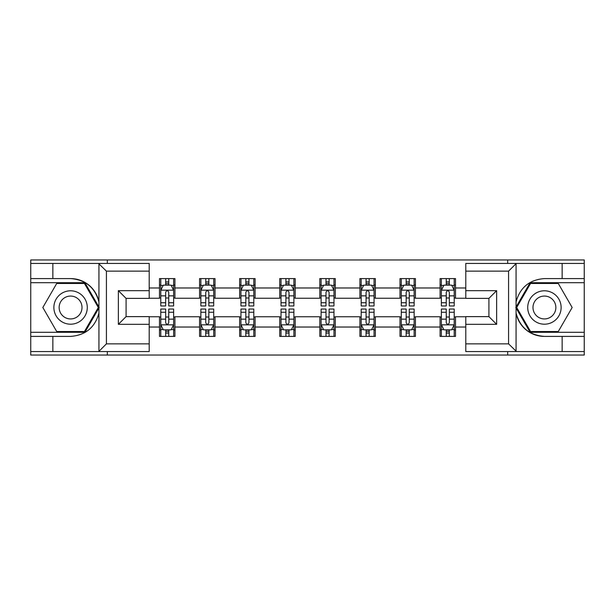 <?xml version="1.0" encoding="UTF-8"?>
<svg xmlns="http://www.w3.org/2000/svg" width="615" height="615" viewBox="0 0 615 615"><rect width="100%" height="100%" fill="white"/><g stroke="black" fill="none" stroke-linecap="round" stroke-linejoin="round"><path stroke-width="0.92" d="M149.207 271.138L106.426 271.138L98.485 263.428L149.207 263.428L149.207 298.375L126.083 298.375L126.083 316.625L149.207 316.625L149.207 351.572L98.485 351.572L98.938 351.342L98.938 313.096C94.956 327.518 85.5 335.29 70.579 336.405L30.75 336.405L30.75 355.039L584.25 355.039L584.25 282.7L530.107 282.7L515.785 307.5L530.107 332.3L584.25 332.3M465.793 343.862L508.574 343.862L516.515 351.572L465.793 351.572L465.793 316.625L488.917 316.625L488.917 298.375L465.793 298.375L465.793 263.428L516.515 263.428L516.062 263.658L516.062 301.904C520.044 287.482 529.5 279.71 544.421 278.595L584.25 278.595L584.25 259.961L507.675 259.961L507.675 263.428M507.675 259.961L30.75 259.961L30.75 332.3L84.893 332.3L99.215 307.5L84.893 282.7L30.75 282.7M507.675 351.572L507.675 355.039M107.325 355.039L107.325 351.572M107.325 263.428L107.325 259.961M465.793 298.252L455.507 298.252L455.507 278.595L440.094 278.595L440.094 287.974L415.425 287.974L415.425 278.595L400.004 278.595L400.004 287.974L375.342 287.974L375.342 278.595L359.921 278.595L359.921 287.974L335.252 287.974L335.252 278.595L319.831 278.595L319.831 287.974L295.169 287.974L295.169 278.595L279.748 278.595L279.748 287.974L255.079 287.974L255.079 278.595L239.658 278.595L239.658 287.974L214.996 287.974L214.996 278.595L199.575 278.595L199.575 287.974L174.906 287.974L174.906 278.595L159.493 278.595L159.493 287.974L149.207 287.974M455.507 287.974L465.793 287.974M465.793 327.026L455.507 327.026L455.507 336.405L440.094 336.405L440.094 327.026L415.425 327.026L415.425 336.405L400.004 336.405L400.004 327.026L375.342 327.026L375.342 336.405L359.921 336.405L359.921 327.026L335.252 327.026L335.252 336.405L319.831 336.405L319.831 327.026L295.169 327.026L295.169 336.405L279.748 336.405L279.748 327.026L255.079 327.026L255.079 336.405L239.658 336.405L239.658 327.026L214.996 327.026L214.996 336.405L199.575 336.405L199.575 327.026L174.906 327.026L174.906 336.405L159.493 336.405L159.493 327.026L149.207 327.026M440.094 287.974L440.094 298.252L415.425 298.252L415.425 287.974M415.425 327.026L415.425 316.748L440.094 316.748L440.094 327.026M400.004 287.974L400.004 298.252L375.342 298.252L375.342 287.974M375.342 327.026L375.342 316.748L400.004 316.748L400.004 327.026M359.921 287.974L359.921 298.252L335.252 298.252L335.252 287.974M335.252 327.026L335.252 316.748L359.921 316.748L359.921 327.026M319.831 287.974L319.831 298.252L295.169 298.252L295.169 287.974M295.169 327.026L295.169 316.748L319.831 316.748L319.831 327.026M279.748 287.974L279.748 298.252L255.079 298.252L255.079 287.974M255.079 327.026L255.079 316.748L279.748 316.748L279.748 327.026M239.658 287.974L239.658 298.252L214.996 298.252L214.996 287.974M214.996 327.026L214.996 316.748L239.658 316.748L239.658 327.026M199.575 287.974L199.575 298.252L174.906 298.252L174.906 287.974M174.906 327.026L174.906 316.748L199.575 316.748L199.575 327.026M159.493 287.974L159.493 298.252L149.207 298.252M149.207 316.748L159.493 316.748L159.493 327.026M455.507 327.026L455.507 316.748L465.793 316.748M159.493 285.014L160.776 285.014M165.658 285.014L168.741 285.014M173.622 285.014L174.906 285.014M159.493 297.991L160.776 297.991M165.658 297.991L168.741 297.991M173.622 297.991L174.906 297.991M159.493 317.009L160.776 317.009M165.658 317.009L168.741 317.009M173.622 317.009L174.906 317.009M159.493 329.986L160.776 329.986M165.658 329.986L168.741 329.986M173.622 329.986L174.906 329.986M199.575 317.009L200.859 317.009M205.741 317.009L208.823 317.009M213.705 317.009L214.996 317.009M199.575 329.986L200.859 329.986M205.741 329.986L208.823 329.986M213.705 329.986L214.996 329.986M199.575 285.014L200.859 285.014M205.741 285.014L208.823 285.014M213.705 285.014L214.996 285.014M199.575 297.991L200.859 297.991M205.741 297.991L208.823 297.991M213.705 297.991L214.996 297.991M239.658 317.009L240.949 317.009M245.831 317.009L248.914 317.009M253.795 317.009L255.079 317.009M239.658 329.986L240.949 329.986M245.831 329.986L248.914 329.986M253.795 329.986L255.079 329.986M239.658 285.014L240.949 285.014M245.831 285.014L248.914 285.014M253.795 285.014L255.079 285.014M239.658 297.991L240.949 297.991M245.831 297.991L248.914 297.991M253.795 297.991L255.079 297.991M279.748 317.009L281.032 317.009M285.914 317.009L288.996 317.009M293.878 317.009L295.169 317.009M279.748 329.986L281.032 329.986M285.914 329.986L288.996 329.986M293.878 329.986L295.169 329.986M279.748 285.014L281.032 285.014M285.914 285.014L288.996 285.014M293.878 285.014L295.169 285.014M279.748 297.991L281.032 297.991M285.914 297.991L288.996 297.991M293.878 297.991L295.169 297.991M319.831 317.009L321.122 317.009M326.004 317.009L329.087 317.009M333.968 317.009L335.252 317.009M319.831 329.986L321.122 329.986M326.004 329.986L329.087 329.986M333.968 329.986L335.252 329.986M319.831 285.014L321.122 285.014M326.004 285.014L329.087 285.014M333.968 285.014L335.252 285.014M319.831 297.991L321.122 297.991M326.004 297.991L329.087 297.991M333.968 297.991L335.252 297.991M359.921 317.009L361.205 317.009M366.086 317.009L369.169 317.009M374.051 317.009L375.342 317.009M359.921 329.986L361.205 329.986M366.086 329.986L369.169 329.986M374.051 329.986L375.342 329.986M359.921 285.014L361.205 285.014M366.086 285.014L369.169 285.014M374.051 285.014L375.342 285.014M359.921 297.991L361.205 297.991M366.086 297.991L369.169 297.991M374.051 297.991L375.342 297.991M400.004 317.009L401.295 317.009M406.177 317.009L409.259 317.009M414.141 317.009L415.425 317.009M400.004 329.986L401.295 329.986M406.177 329.986L409.259 329.986M414.141 329.986L415.425 329.986M400.004 285.014L401.295 285.014M406.177 285.014L409.259 285.014M414.141 285.014L415.425 285.014M400.004 297.991L401.295 297.991M406.177 297.991L409.259 297.991M414.141 297.991L415.425 297.991M440.094 317.009L441.378 317.009M446.259 317.009L449.342 317.009M454.224 317.009L455.507 317.009M440.094 329.986L441.378 329.986M446.259 329.986L449.342 329.986M454.224 329.986L455.507 329.986M440.094 285.014L441.378 285.014M446.259 285.014L449.342 285.014M454.224 285.014L455.507 285.014M440.094 297.991L441.378 297.991M446.259 297.991L449.342 297.991M454.224 297.991L455.507 297.991M168.741 281.931L165.658 281.931M173.622 302.734L168.741 302.734L168.741 305.955L173.622 305.955L173.622 290.28L171.055 285.145L163.344 285.145L160.776 290.28L160.776 305.955L165.658 305.955L165.658 302.734L160.776 302.734M160.776 290.28L160.776 278.595M173.622 290.28L173.622 278.595M165.658 285.145L165.658 278.595M168.741 278.595L168.741 285.145M168.741 302.734L168.741 292.21C167.71 290.234 166.688 290.234 165.658 292.21L165.658 302.734M165.658 333.069L168.741 333.069M160.776 312.266L165.658 312.266L165.658 309.045L160.776 309.045L160.776 324.72L163.344 329.855L171.055 329.855L173.622 324.72L173.622 309.045L168.741 309.045L168.741 312.266L173.622 312.266M173.622 324.72L173.622 336.405M160.776 324.72L160.776 336.405M168.741 329.855L168.741 336.405M165.658 336.405L165.658 329.855M165.658 312.266L165.658 322.79C166.68 324.766 167.71 324.766 168.741 322.79L168.741 312.266M78.928 293.032A16.705 16.705 0 0 0 56.111 299.151A16.705 16.705 0 0 0 62.23 321.968A16.705 16.705 0 0 0 85.047 315.849A16.705 16.705 0 0 0 78.928 293.032M76.298 297.599A11.431 11.431 0 0 0 60.677 301.781A11.431 11.431 0 0 0 64.859 317.401A11.431 11.431 0 0 0 80.48 313.22A11.431 11.431 0 0 0 76.298 297.599M84.447 331.523L56.711 331.523L42.835 307.5L56.711 283.477L84.447 283.477L98.323 307.5L84.447 331.523M552.77 293.032A16.705 16.705 0 0 0 529.953 299.151A16.705 16.705 0 0 0 536.072 321.968A16.705 16.705 0 0 0 558.889 315.849A16.705 16.705 0 0 0 552.77 293.032M550.141 297.599A11.431 11.431 0 0 0 534.52 301.781A11.431 11.431 0 0 0 538.702 317.401A11.431 11.431 0 0 0 554.323 313.22A11.431 11.431 0 0 0 550.141 297.599M558.289 331.523L530.553 331.523L516.677 307.5L530.553 283.477L558.289 283.477L572.165 307.5L558.289 331.523M52.852 336.405L52.852 351.572L30.75 351.572M98.485 351.572L52.852 351.572M30.75 336.405L30.75 332.3M98.485 263.428L52.852 263.428L52.852 278.595L30.75 278.595M52.852 263.428L30.75 263.428M70.579 278.595A28.905 28.905 0 0 1 98.938 301.904C94.956 287.482 85.5 279.71 70.579 278.595L52.852 278.595M98.938 313.096L98.938 263.658M126.083 298.375L118.372 290.672L149.207 290.672M149.207 324.328L118.372 324.328L126.083 316.625M98.938 351.342L106.426 343.862L149.207 343.862M562.148 278.595L562.148 263.428L584.25 263.428M516.515 263.428L562.148 263.428M584.25 278.595L584.25 282.7M516.515 351.572L562.148 351.572L562.148 336.405L584.25 336.405M562.148 351.572L584.25 351.572M544.421 336.405A28.905 28.905 0 0 1 516.062 313.096C520.044 327.518 529.5 335.29 544.421 336.405L562.148 336.405M516.062 301.904L516.062 351.342M488.917 316.625L496.628 324.328L465.793 324.328M465.793 290.672L496.628 290.672L488.917 298.375M516.062 263.658L508.574 271.138L465.793 271.138M208.823 281.931L205.741 281.931M213.705 302.734L208.823 302.734L208.823 305.955L213.705 305.955L213.705 290.28L211.137 285.145L203.427 285.145L200.859 290.28L200.859 305.955L205.741 305.955L205.741 302.734L200.859 302.734M200.859 290.28L200.859 278.595M213.705 290.28L213.705 278.595M205.741 285.145L205.741 278.595M208.823 278.595L208.823 285.145M208.823 302.734L208.823 292.21C207.801 290.234 206.771 290.234 205.741 292.21L205.741 302.734M248.914 281.931L245.831 281.931M253.795 302.734L248.914 302.734L248.914 305.955L253.795 305.955L253.795 290.28L251.228 285.145L243.517 285.145L240.949 290.28L240.949 305.955L245.831 305.955L245.831 302.734L240.949 302.734M240.949 290.28L240.949 278.595M253.795 290.28L253.795 278.595M245.831 285.145L245.831 278.595M248.914 278.595L248.914 285.145M248.914 302.734L248.914 292.21C247.883 290.234 246.861 290.234 245.831 292.21L245.831 302.734M205.741 333.069L208.823 333.069M200.859 312.266L205.741 312.266L205.741 309.045L200.859 309.045L200.859 324.72L203.427 329.855L211.137 329.855L213.705 324.72L213.705 309.045L208.823 309.045L208.823 312.266L213.705 312.266M213.705 324.72L213.705 336.405M200.859 324.72L200.859 336.405M208.823 329.855L208.823 336.405M205.741 336.405L205.741 329.855M205.741 312.266L205.741 322.79C206.771 324.766 207.793 324.766 208.823 322.79L208.823 312.266M245.831 333.069L248.914 333.069M240.949 312.266L245.831 312.266L245.831 309.045L240.949 309.045L240.949 324.72L243.517 329.855L251.228 329.855L253.795 324.72L253.795 309.045L248.914 309.045L248.914 312.266L253.795 312.266M253.795 324.72L253.795 336.405M240.949 324.72L240.949 336.405M248.914 329.855L248.914 336.405M245.831 336.405L245.831 329.855M245.831 312.266L245.831 322.79C246.853 324.766 247.883 324.766 248.914 322.79L248.914 312.266M288.996 281.931L285.914 281.931M293.878 302.734L288.996 302.734L288.996 305.955L293.878 305.955L293.878 290.28L291.31 285.145L283.6 285.145L281.032 290.28L281.032 305.955L285.914 305.955L285.914 302.734L281.032 302.734M281.032 290.28L281.032 278.595M293.878 290.28L293.878 278.595M285.914 285.145L285.914 278.595M288.996 278.595L288.996 285.145M288.996 302.734L288.996 292.21C287.974 290.234 286.944 290.234 285.914 292.21L285.914 302.734M329.087 281.931L326.004 281.931M333.968 302.734L329.087 302.734L329.087 305.955L333.968 305.955L333.968 290.28L331.4 285.145L323.69 285.145L321.122 290.28L321.122 305.955L326.004 305.955L326.004 302.734L321.122 302.734M321.122 290.28L321.122 278.595M333.968 290.28L333.968 278.595M326.004 285.145L326.004 278.595M329.087 278.595L329.087 285.145M329.087 302.734L329.087 292.21C328.056 290.234 327.034 290.234 326.004 292.21L326.004 302.734M369.169 281.931L366.086 281.931M374.051 302.734L369.169 302.734L369.169 305.955L374.051 305.955L374.051 290.28L371.483 285.145L363.773 285.145L361.205 290.28L361.205 305.955L366.086 305.955L366.086 302.734L361.205 302.734M361.205 290.28L361.205 278.595M374.051 290.28L374.051 278.595M366.086 285.145L366.086 278.595M369.169 278.595L369.169 285.145M369.169 302.734L369.169 292.21C368.147 290.234 367.117 290.234 366.086 292.21L366.086 302.734M285.914 333.069L288.996 333.069M281.032 312.266L285.914 312.266L285.914 309.045L281.032 309.045L281.032 324.72L283.6 329.855L291.31 329.855L293.878 324.72L293.878 309.045L288.996 309.045L288.996 312.266L293.878 312.266M293.878 324.72L293.878 336.405M281.032 324.72L281.032 336.405M288.996 329.855L288.996 336.405M285.914 336.405L285.914 329.855M285.914 312.266L285.914 322.79C286.944 324.766 287.966 324.766 288.996 322.79L288.996 312.266M326.004 333.069L329.087 333.069M321.122 312.266L326.004 312.266L326.004 309.045L321.122 309.045L321.122 324.72L323.69 329.855L331.4 329.855L333.968 324.72L333.968 309.045L329.087 309.045L329.087 312.266L333.968 312.266M333.968 324.72L333.968 336.405M321.122 324.72L321.122 336.405M329.087 329.855L329.087 336.405M326.004 336.405L326.004 329.855M326.004 312.266L326.004 322.79C327.026 324.766 328.056 324.766 329.087 322.79L329.087 312.266M366.086 333.069L369.169 333.069M361.205 312.266L366.086 312.266L366.086 309.045L361.205 309.045L361.205 324.72L363.773 329.855L371.483 329.855L374.051 324.72L374.051 309.045L369.169 309.045L369.169 312.266L374.051 312.266M374.051 324.72L374.051 336.405M361.205 324.72L361.205 336.405M369.169 329.855L369.169 336.405M366.086 336.405L366.086 329.855M366.086 312.266L366.086 322.79C367.117 324.766 368.139 324.766 369.169 322.79L369.169 312.266M409.259 281.931L406.177 281.931M414.141 302.734L409.259 302.734L409.259 305.955L414.141 305.955L414.141 290.28L411.573 285.145L403.863 285.145L401.295 290.28L401.295 305.955L406.177 305.955L406.177 302.734L401.295 302.734M401.295 290.28L401.295 278.595M414.141 290.28L414.141 278.595M406.177 285.145L406.177 278.595M409.259 278.595L409.259 285.145M409.259 302.734L409.259 292.21C408.229 290.234 407.207 290.234 406.177 292.21L406.177 302.734M406.177 333.069L409.259 333.069M401.295 312.266L406.177 312.266L406.177 309.045L401.295 309.045L401.295 324.72L403.863 329.855L411.573 329.855L414.141 324.72L414.141 309.045L409.259 309.045L409.259 312.266L414.141 312.266M414.141 324.72L414.141 336.405M401.295 324.72L401.295 336.405M409.259 329.855L409.259 336.405M406.177 336.405L406.177 329.855M406.177 312.266L406.177 322.79C407.199 324.766 408.229 324.766 409.259 322.79L409.259 312.266M449.342 281.931L446.259 281.931M454.224 302.734L449.342 302.734L449.342 305.955L454.224 305.955L454.224 290.28L451.656 285.145L443.945 285.145L441.378 290.28L441.378 305.955L446.259 305.955L446.259 302.734L441.378 302.734M441.378 290.28L441.378 278.595M454.224 290.28L454.224 278.595M446.259 285.145L446.259 278.595M449.342 278.595L449.342 285.145M449.342 302.734L449.342 292.21C448.32 290.234 447.29 290.234 446.259 292.21L446.259 302.734M446.259 333.069L449.342 333.069M441.378 312.266L446.259 312.266L446.259 309.045L441.378 309.045L441.378 324.72L443.945 329.855L451.656 329.855L454.224 324.72L454.224 309.045L449.342 309.045L449.342 312.266L454.224 312.266M454.224 324.72L454.224 336.405M441.378 324.72L441.378 336.405M449.342 329.855L449.342 336.405M446.259 336.405L446.259 329.855M446.259 312.266L446.259 322.79C447.29 324.766 448.312 324.766 449.342 322.79L449.342 312.266M173.561 290.157L160.838 290.157M160.776 285.452L163.19 285.452M171.208 285.452L173.622 285.452M165.658 295.846L160.776 295.846M173.622 295.846L168.741 295.846M168.741 283.569L165.658 283.569M160.838 324.843L173.561 324.843M173.622 329.548L171.208 329.548M163.19 329.548L160.776 329.548M168.741 319.154L173.622 319.154M160.776 319.154L165.658 319.154M165.658 331.431L168.741 331.431M106.426 271.138L106.426 343.862M118.372 324.328L118.372 290.672M508.574 343.862L508.574 271.138M496.628 290.672L496.628 324.328M213.643 290.157L200.921 290.157M200.859 285.452L203.273 285.452M211.291 285.452L213.705 285.452M205.741 295.846L200.859 295.846M213.705 295.846L208.823 295.846M208.823 283.569L205.741 283.569M253.734 290.157L241.011 290.157M240.949 285.452L243.363 285.452M251.381 285.452L253.795 285.452M245.831 295.846L240.949 295.846M253.795 295.846L248.914 295.846M248.914 283.569L245.831 283.569M200.921 324.843L213.643 324.843M213.705 329.548L211.291 329.548M203.273 329.548L200.859 329.548M208.823 319.154L213.705 319.154M200.859 319.154L205.741 319.154M205.741 331.431L208.823 331.431M241.011 324.843L253.734 324.843M253.795 329.548L251.381 329.548M243.363 329.548L240.949 329.548M248.914 319.154L253.795 319.154M240.949 319.154L245.831 319.154M245.831 331.431L248.914 331.431M293.816 290.157L281.093 290.157M281.032 285.452L283.446 285.452M291.464 285.452L293.878 285.452M285.914 295.846L281.032 295.846M293.878 295.846L288.996 295.846M288.996 283.569L285.914 283.569M333.907 290.157L321.184 290.157M321.122 285.452L323.536 285.452M331.554 285.452L333.968 285.452M326.004 295.846L321.122 295.846M333.968 295.846L329.087 295.846M329.087 283.569L326.004 283.569M373.989 290.157L361.266 290.157M361.205 285.452L363.619 285.452M371.637 285.452L374.051 285.452M366.086 295.846L361.205 295.846M374.051 295.846L369.169 295.846M369.169 283.569L366.086 283.569M281.093 324.843L293.816 324.843M293.878 329.548L291.464 329.548M283.446 329.548L281.032 329.548M288.996 319.154L293.878 319.154M281.032 319.154L285.914 319.154M285.914 331.431L288.996 331.431M321.184 324.843L333.907 324.843M333.968 329.548L331.554 329.548M323.536 329.548L321.122 329.548M329.087 319.154L333.968 319.154M321.122 319.154L326.004 319.154M326.004 331.431L329.087 331.431M361.266 324.843L373.989 324.843M374.051 329.548L371.637 329.548M363.619 329.548L361.205 329.548M369.169 319.154L374.051 319.154M361.205 319.154L366.086 319.154M366.086 331.431L369.169 331.431M414.079 290.157L401.357 290.157M401.295 285.452L403.709 285.452M411.727 285.452L414.141 285.452M406.177 295.846L401.295 295.846M414.141 295.846L409.259 295.846M409.259 283.569L406.177 283.569M401.357 324.843L414.079 324.843M414.141 329.548L411.727 329.548M403.709 329.548L401.295 329.548M409.259 319.154L414.141 319.154M401.295 319.154L406.177 319.154M406.177 331.431L409.259 331.431M454.162 290.157L441.439 290.157M441.378 285.452L443.792 285.452M451.81 285.452L454.224 285.452M446.259 295.846L441.378 295.846M454.224 295.846L449.342 295.846M449.342 283.569L446.259 283.569M441.439 324.843L454.162 324.843M454.224 329.548L451.81 329.548M443.792 329.548L441.378 329.548M449.342 319.154L454.224 319.154M441.378 319.154L446.259 319.154M446.259 331.431L449.342 331.431"/></g></svg>
